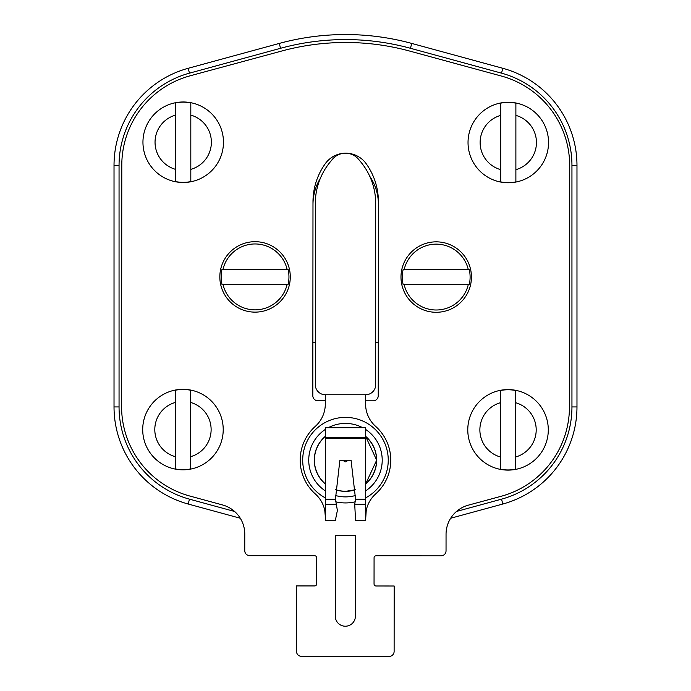 <?xml version="1.0" encoding="UTF-8"?>
<svg xmlns="http://www.w3.org/2000/svg" width="691" height="691" viewBox="0 0 691 691"><rect width="100%" height="100%" fill="white"/><g stroke="black" fill="none" stroke-linecap="round" stroke-linejoin="round"><path stroke-width="1.04" d="M249.779 555.685L314.69 555.745L249.779 555.685A5.036 5.036 0 0 1 244.752 550.649L244.769 534.1A30.197 30.197 0 0 0 222.511 504.94L189.844 496.043A92.594 92.594 0 0 1 121.59 406.619L121.797 165.08A92.594 92.594 0 0 1 190.206 75.785L282.014 50.944A243.552 243.552 0 0 1 409.642 51.056L501.407 76.053A92.594 92.594 0 0 1 569.66 165.469L569.453 407.016A92.594 92.594 0 0 1 501.044 496.311L468.36 505.156A30.197 30.197 0 0 0 446.049 534.273L446.041 550.822L446.049 534.273A30.197 30.197 0 0 1 450.662 518.259L502.841 504.015A100.644 100.644 0 0 0 576.976 406.93L576.976 165.382A100.644 100.644 0 0 0 502.841 68.297L411.758 43.429A251.61 251.61 0 0 0 279.242 43.429L188.159 68.297A100.644 100.644 0 0 0 114.024 165.382L114.024 406.93A100.644 100.644 0 0 0 188.159 504.015L240.287 518.25M312.868 342.943A85.546 85.546 0 0 1 315.303 341.985L315.303 369.599M375.697 369.599L375.697 341.985A85.546 85.546 0 0 1 378.288 343.012M369.754 176.3A50.322 50.322 0 0 1 378.409 204.553M312.988 204.501A50.322 50.322 0 0 1 320.374 178.295M394.172 586.003L394.12 651.423L394.172 586.003L376.059 585.985A2.013 2.013 0 0 1 374.047 583.973L374.073 557.81A2.013 2.013 0 0 1 376.085 555.797L441.005 555.849A5.036 5.036 0 0 0 446.041 550.822M389.085 656.45L301.526 656.372L389.085 656.45A5.036 5.036 0 0 0 394.12 651.423M314.69 555.745A2.013 2.013 0 0 1 316.703 557.758L316.685 583.921A2.013 2.013 0 0 1 314.664 585.933L296.551 585.916L296.499 651.337A5.036 5.036 0 0 0 301.526 656.372M365.565 400.797L373.2 400.806A5.036 5.036 0 0 0 378.236 395.779L378.409 201.858A65.42 65.42 0 0 0 366.178 163.707A25.161 25.161 0 0 0 325.288 163.672A65.42 65.42 0 0 0 312.988 201.798L312.824 395.718A5.036 5.036 0 0 0 317.851 400.754L325.314 400.763M355.476 535.646L335.342 535.629L335.273 616.147A10.063 10.063 0 0 0 345.327 626.219A10.063 10.063 0 0 0 355.399 616.165L355.476 535.646M375.697 384.697A10.063 10.063 0 0 1 365.625 394.76L325.375 394.76A10.063 10.063 0 0 1 315.303 384.697L315.303 203.534A65.42 65.42 0 0 1 330.281 161.884L332.311 159.431A17.111 17.111 0 0 1 358.689 159.431L360.719 161.884A65.42 65.42 0 0 1 375.697 203.534L375.697 384.697M175.609 181.603L175.609 169.373L175.609 181.603A40.087 40.087 0 0 0 190.811 181.603L190.811 102.873A40.087 40.087 0 0 0 175.609 102.873L175.609 115.103L175.609 102.873M183.21 182.493A40.259 40.259 0 0 0 223.469 142.234A40.259 40.259 0 0 0 183.21 101.983A40.259 40.259 0 0 0 142.951 142.234A40.259 40.259 0 0 0 183.21 182.493A40.259 40.259 0 0 0 223.469 142.234A40.259 40.259 0 0 0 183.21 101.983A40.259 40.259 0 0 0 142.951 142.234A40.259 40.259 0 0 0 183.21 182.493M190.811 102.873L190.811 115.103A28.184 28.184 0 0 1 190.811 169.373L190.811 181.603M175.609 169.373L175.609 115.103A28.184 28.184 0 0 0 175.609 169.373M175.367 468.939L175.367 456.708L175.367 468.939A40.087 40.087 0 0 0 190.561 468.939L190.561 390.208A40.087 40.087 0 0 0 175.367 390.208L175.367 402.438L175.367 390.208M182.96 469.828A40.259 40.259 0 0 0 223.219 429.569A40.259 40.259 0 0 0 182.96 389.318A40.259 40.259 0 0 0 142.709 429.569A40.259 40.259 0 0 0 182.96 469.828A40.259 40.259 0 0 0 223.219 429.569A40.259 40.259 0 0 0 182.96 389.318A40.259 40.259 0 0 0 142.709 429.569A40.259 40.259 0 0 0 182.96 469.828M190.561 390.208L190.561 402.438A28.184 28.184 0 0 1 190.561 456.708L190.561 468.939M175.367 456.708L175.367 402.438A28.184 28.184 0 0 0 175.367 456.708M500.439 469.215L500.439 456.993L500.439 469.215A40.087 40.087 0 0 0 515.633 469.215L515.633 390.493A40.087 40.087 0 0 0 500.439 390.493L500.439 402.723L500.439 390.493M508.04 470.113A40.259 40.259 0 0 0 548.291 429.854A40.259 40.259 0 0 0 508.04 389.594A40.259 40.259 0 0 0 467.781 429.854A40.259 40.259 0 0 0 508.04 470.113A40.259 40.259 0 0 0 548.291 429.854A40.259 40.259 0 0 0 508.04 389.594A40.259 40.259 0 0 0 467.781 429.854A40.259 40.259 0 0 0 508.04 470.113M515.633 390.493L515.633 402.723A28.184 28.184 0 0 1 515.633 456.993L515.633 469.215M500.439 456.993L500.439 402.723A28.184 28.184 0 0 0 500.439 456.993M500.69 181.88L500.69 169.658L500.69 181.88A40.087 40.087 0 0 0 515.883 181.88L515.883 103.158A40.087 40.087 0 0 0 500.69 103.158L500.69 115.388L500.69 103.158M508.291 182.778A40.259 40.259 0 0 0 548.542 142.519A40.259 40.259 0 0 0 508.291 102.259A40.259 40.259 0 0 0 468.032 142.519A40.259 40.259 0 0 0 508.291 182.778A40.259 40.259 0 0 0 548.542 142.519A40.259 40.259 0 0 0 508.291 102.259A40.259 40.259 0 0 0 468.032 142.519A40.259 40.259 0 0 0 508.291 182.778M515.883 103.158L515.883 115.388A28.184 28.184 0 0 1 515.883 169.658L515.883 181.88M500.69 169.658L500.69 115.388A28.184 28.184 0 0 0 500.69 169.658M400.987 277.065A35.224 35.224 0 0 1 436.211 241.841A35.224 35.224 0 0 1 471.435 277.065A35.224 35.224 0 0 1 436.211 312.289A35.224 35.224 0 0 1 400.987 277.065M404.166 284.666L403.173 284.666A33.902 33.902 0 0 1 403.173 269.473L404.166 269.473A32.935 32.935 0 0 1 468.256 269.473L469.249 269.473A33.902 33.902 0 0 1 469.249 284.666L404.166 284.666A32.935 32.935 0 0 0 468.256 284.666M468.256 269.473L404.166 269.473M219.833 276.91A35.224 35.224 0 0 1 255.057 241.686A35.224 35.224 0 0 1 290.28 276.91A35.224 35.224 0 0 1 255.057 312.133A35.224 35.224 0 0 1 219.833 276.91M223.003 284.511L222.01 284.511A33.902 33.902 0 0 1 222.01 269.309L223.003 269.309A32.935 32.935 0 0 1 287.102 269.309L288.095 269.309A33.902 33.902 0 0 1 288.095 284.511L223.003 284.511A32.935 32.935 0 0 0 287.102 284.511M287.102 269.309L223.003 269.309M365.634 504.922L365.643 519.528L366.221 510.468A30.197 30.197 90 0 1 375.688 493.901A45.286 45.286 -90 0 0 375.645 426.382A30.197 30.197 90 0 1 365.574 403.89L365.565 394.76M325.306 394.76L325.314 403.907A30.197 30.197 90 0 1 315.26 426.416A45.286 45.286 -90 0 0 315.303 493.935A30.197 30.197 90 0 1 324.787 510.494L325.383 516.427M325.375 510.494L324.787 510.494L325.383 517.093M365.634 516.41L365.643 520.53L355.571 520.539L354.716 504.318L355.563 499.178L351.088 460.361L339.86 460.37L335.437 499.187L337.381 510.468L335.446 519.934M335.446 520.548L325.383 520.556L325.323 427.694L365.582 427.677L365.625 499.17L355.563 499.178M365.634 517.067L366.221 510.468L365.634 510.468M335.446 499.602L325.366 499.602M365.643 520.53L365.625 499.17M365.625 497.883A42.773 42.773 -90 0 0 388.247 460.163A42.773 42.773 90 0 0 345.474 417.381A42.773 42.773 90 0 0 302.701 460.163A42.773 42.773 -90 0 0 325.366 497.909M335.653 501.787A42.773 42.773 -90 0 0 355.347 501.778M314.275 460.163A31.199 31.199 90 0 1 325.331 436.332A31.199 31.199 90 0 0 314.275 460.163A31.199 31.199 -90 0 0 325.357 484.011A31.199 31.199 -90 0 1 314.275 460.163M365.591 436.306A31.199 31.199 90 0 1 376.673 460.163L365.591 436.306M335.653 489.772A31.199 31.199 -90 0 0 355.338 489.755L345.474 491.361A31.199 31.199 -90 0 1 335.653 489.772M365.617 483.985A31.199 31.199 -90 0 0 376.673 460.163L365.617 483.985M343.729 460.37A1.762 1.762 -90 0 0 347.219 460.37M411.758 43.429L410.437 48.284L501.519 73.151L410.437 48.284A246.575 246.575 0 0 0 280.563 48.284L189.481 73.151A95.608 95.608 0 0 0 119.051 165.382L119.051 406.93L119.051 165.382L114.024 165.382M234.612 511.478L189.481 499.161L234.612 511.478M188.159 504.015L189.481 499.161A95.608 95.608 0 0 1 119.051 406.93L114.024 406.93M456.501 511.452L501.519 499.161A95.608 95.608 0 0 0 571.949 406.93L571.949 165.382A95.608 95.608 0 0 0 501.519 73.151L502.841 68.297M501.519 499.161L502.841 504.015M571.949 406.93L576.976 406.93M571.949 165.382L576.976 165.382M280.563 48.284L279.242 43.429M189.481 73.151L188.159 68.297M325.375 504.335L336.284 504.326M335.437 499.187L325.366 499.196M325.331 438.284L365.591 438.267M365.625 499.584L355.554 499.584M354.716 504.318L365.634 504.309M325.331 437.766L365.591 437.74M325.366 490.904A36.735 36.735 -90 0 1 308.739 460.163A36.735 36.735 90 0 1 325.331 429.439M328.277 427.694A36.735 36.735 90 0 1 362.628 427.677M365.582 429.422A36.735 36.735 90 0 1 382.209 460.163A36.735 36.735 -90 0 1 365.625 490.878M335.472 495.507A36.735 36.735 -90 0 0 355.52 495.49M325.357 483.855A31.078 31.078 -90 0 1 314.396 460.163A31.078 31.078 90 0 1 325.331 436.487M365.591 436.462A31.078 31.078 90 0 1 376.552 460.163A31.078 31.078 -90 0 1 365.617 483.83M335.653 489.651A31.078 31.078 -90 0 0 355.329 489.634"/></g></svg>
